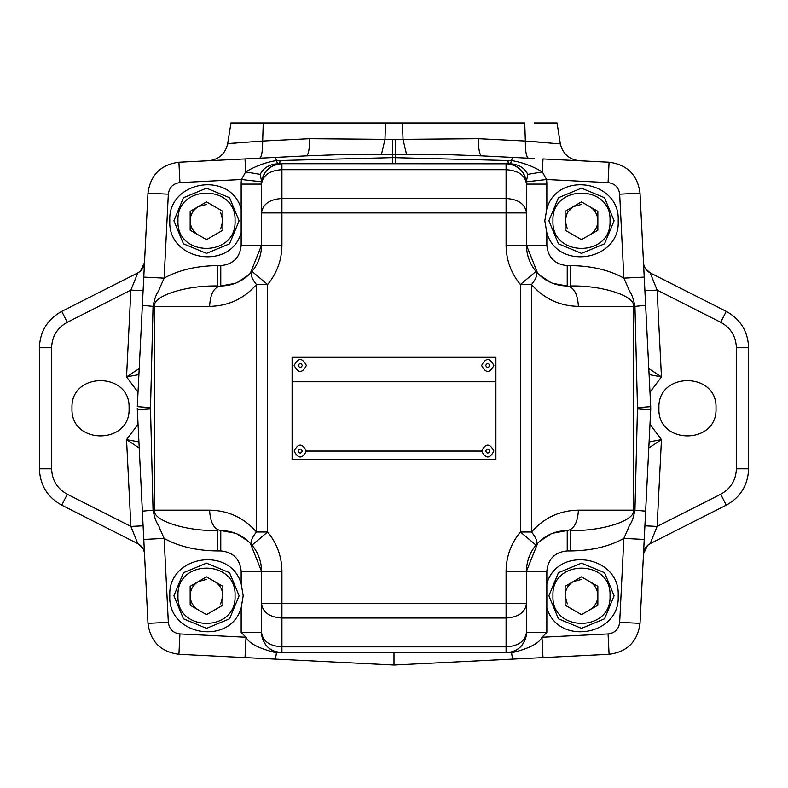 <?xml version="1.0" encoding="UTF-8"?>
<svg xmlns="http://www.w3.org/2000/svg" width="788" height="788" viewBox="0 0 788 788"><rect width="100%" height="100%" fill="white"/><g stroke="black" fill="none" stroke-linecap="round" stroke-linejoin="round"><path stroke-width="1.18" d="M72.003 408.263C70.24 371.463 130.838 371.463 129.065 408.263C130.838 445.072 70.24 445.072 72.003 408.263M658.935 408.263C657.162 371.463 717.76 371.463 715.996 408.263C717.76 445.072 657.162 445.072 658.935 408.263M142.549 547.877L137.811 543.631L61.76 505.167C47.477 497.248 40.021 485.122 39.4 468.801L39.4 347.735C40.021 331.413 47.477 319.288 61.76 311.358L137.811 272.904L140.461 271.092L144.499 262.601C144.115 267.231 141.879 270.668 137.811 272.904C141.879 270.668 144.115 267.231 144.499 262.601M645.451 268.649L650.189 272.904L726.24 311.358C740.523 319.288 747.979 331.413 748.6 347.735L748.6 468.801C747.979 485.122 740.523 497.248 726.24 505.167L650.189 543.631L647.539 545.444L643.5 553.934C643.885 549.295 646.121 545.867 650.189 543.631C646.121 545.867 643.885 549.295 643.5 553.934M140.461 545.444L137.811 543.631C141.879 545.867 144.115 549.295 144.499 553.934C144.115 549.295 141.879 545.867 137.811 543.631L130.887 526.423L143.101 525.813M644.899 525.813L657.113 526.423L650.189 543.631L647.539 545.444M647.539 271.092L650.189 272.904C646.121 270.668 643.885 267.231 643.5 262.601C643.885 267.231 646.121 270.668 650.189 272.904L657.113 290.102L644.899 290.713M143.101 290.713L130.887 290.102L137.811 272.904L140.461 271.092M138.905 441.94L126.543 439.645L139.21 447.998M139.21 368.528L126.543 376.881L138.905 374.586M648.79 447.998L661.457 439.645L649.095 441.94M649.095 374.586L661.457 376.881L648.79 368.528M619.673 622.333L640.023 623.357C637.6 641.56 627.287 651.873 609.085 654.286C627.287 651.873 637.6 641.56 640.023 623.357C637.6 641.56 627.287 651.873 609.085 654.286L608.07 633.936L541.977 637.246L542.991 657.596L394 665.042L178.915 654.286C160.713 651.873 150.4 641.56 147.977 623.357L168.327 622.333L164.131 538.401L143.78 539.425L147.977 623.357C150.4 641.56 160.713 651.873 178.915 654.286L394 665.042L609.085 654.286C627.287 651.873 637.6 641.56 640.023 623.357L650.701 409.898L644.22 539.425L623.869 538.401L619.673 622.333C618.767 629.159 614.896 633.03 608.07 633.936L600.003 634.34M512.564 659.113L511.55 652.819L506.083 652.819L511.55 652.819C528.817 648.652 538.953 643.461 541.977 637.246L546.842 632.439L526.463 632.439L526.463 571.3C526.571 561.45 529.753 552.713 535.998 545.099C537.909 542.499 536.421 538.135 531.545 531.999C543.956 517.844 559.559 510.555 578.382 510.161L634.951 510.161C631.956 524.936 629.76 523.291 628.164 528.62L623.869 538.401C609.085 546.567 591.197 550.733 570.207 550.92L570.207 530.541C602.377 531.319 635.758 520.366 633.463 510.161L633.463 306.365L578.382 306.365C577.673 294.082 573.96 287.285 567.222 285.985L552.733 283.325L567.222 285.985C554.673 285.739 544.262 280.883 535.998 271.427C529.753 263.813 526.571 255.085 526.463 245.235L526.335 181.811L527.802 174.345C524.522 167.913 518.74 164.406 510.457 163.796L281.917 163.717L281.917 169.686C269.535 170.533 262.739 175.34 261.537 184.096L241.158 184.096A40.759 40.759 0 0 1 241.414 179.516L245.659 171.942C255.164 166.229 265.32 162.456 276.125 160.634L392.995 157.63L511.875 160.634C522.68 162.456 532.836 166.229 542.341 171.942L546.586 179.516L608.07 182.599L609.085 162.239C627.287 164.662 637.6 174.975 640.023 193.178L650.701 406.638L645.638 305.35L634.951 306.365L637.482 407.652L634.951 510.161L645.638 511.176M552.959 220.778C551.196 183.968 611.784 183.968 610.02 220.778C611.784 257.577 551.196 257.577 552.959 220.778M548.881 220.778L558.436 197.719L581.485 188.165L604.544 197.719L614.098 220.778L604.544 243.837L581.485 253.381L558.436 243.837L548.881 220.778L558.436 197.719L581.485 188.165L604.544 197.719L614.098 220.778L604.544 243.837L581.485 253.381L558.436 243.837L548.881 220.778M565.134 230.214L565.134 211.332L581.485 201.895L597.846 211.332L597.846 230.214L581.485 239.66L565.134 230.214M581.485 204.417L573.309 206.614L567.33 212.602L565.134 220.778L567.33 228.953M589.67 234.942C594.91 231.672 597.639 226.954 597.846 220.778C597.639 214.602 594.91 209.884 589.67 206.614M137.26 408.263L142.362 511.176L137.26 408.263M137.299 409.898L150.518 408.874L153.049 510.161L154.537 510.161C152.242 520.366 185.623 531.319 217.793 530.541L217.793 550.92C196.803 550.733 178.915 546.567 164.131 538.401L159.836 528.63C158.25 523.291 156.054 524.966 153.049 510.161L142.362 511.176L143.78 539.425M137.299 406.638L142.362 305.35L137.299 406.638L150.518 407.652L153.049 306.365L142.362 305.35L147.977 193.178C150.4 174.975 160.713 164.662 178.915 162.239L259.488 158.211C261.596 157.255 262.65 151.532 262.66 141.042L309.536 138.698C309.536 149.188 308.482 154.911 306.374 155.866L245.009 158.94L245.659 171.942L260.198 174.345L261.665 181.811L262.286 178.61M169.824 595.758C167.539 635.66 230.204 646.249 241.158 607.814L243.197 595.758L241.158 583.701C230.204 545.266 167.539 555.855 169.824 595.758M241.158 607.814L241.158 632.439L246.023 637.246L179.93 633.936C173.104 633.03 169.233 629.159 168.327 622.333M150.518 408.874L150.518 407.652M289.659 156.704L306.374 155.866L289.659 156.704M168.327 194.193C169.233 187.367 173.104 183.506 179.93 182.599L178.915 162.239C160.713 164.662 150.4 174.975 147.977 193.178L168.327 194.193L164.131 278.125C178.925 269.979 196.813 265.802 217.793 265.615L217.793 285.985C185.623 285.217 152.242 296.17 154.537 306.365L153.049 306.365C156.044 291.59 158.24 293.244 159.836 287.906L164.131 278.125L143.78 277.11M245.009 657.596L246.023 637.246C249.047 643.461 259.183 648.652 276.45 652.819L275.436 659.113M394 665.042L394 652.819M263.084 640.24L261.537 632.439A20.38 20.38 0 0 0 281.917 652.819L506.083 652.819A20.38 20.38 0 0 0 526.463 632.439L526.463 603.618C525.261 612.365 518.465 617.171 506.083 618.028L281.917 618.028C269.535 617.171 262.739 612.365 261.537 603.618L261.537 632.439C262.739 641.186 269.535 645.993 281.917 646.85L281.917 571.3L261.537 571.3L261.537 632.439L241.158 632.439M241.158 583.701L241.158 571.3C239.946 558.919 233.149 552.132 220.778 550.92L220.778 530.541L235.267 533.2M236.922 533.88L248.624 541.533M250.348 543.257L261.537 571.3C261.429 561.45 258.247 552.713 252.002 545.099C250.19 542.351 251.667 537.977 256.455 531.999C244.063 517.815 228.451 510.535 209.618 510.161L154.537 510.161L154.537 306.365L209.618 306.365C210.278 293.993 214.001 287.196 220.778 285.985C233.327 285.739 243.738 280.883 252.002 271.427C250.19 274.185 251.667 278.548 256.455 284.527L256.455 531.999L267.615 531.999L267.615 284.527L252.002 271.427C258.247 263.813 261.429 255.085 261.537 245.235L250.348 273.278M281.917 571.3C281.759 556.525 276.992 543.425 267.615 531.999L252.002 545.099C243.738 535.643 233.327 530.787 220.778 530.541C214.001 529.329 210.278 522.543 209.618 510.161M169.824 220.778C167.539 260.68 230.204 271.269 241.158 232.834L241.158 208.721C230.204 170.287 167.539 180.876 169.824 220.778M261.537 603.618L506.083 603.618L506.083 652.819C518.465 651.607 525.261 644.82 526.463 632.439C525.123 641.304 518.337 646.101 506.083 646.85L281.917 646.85L281.917 652.819C269.535 651.607 262.739 644.82 261.537 632.439C262.739 644.82 269.535 651.607 281.917 652.819L274.116 651.262M534.205 158.496L481.626 155.866C479.518 154.911 478.464 149.188 478.464 138.698L525.34 141.042L560.357 143.918M261.537 184.096L261.537 212.918L261.537 184.096C262.739 171.715 269.535 164.919 281.917 163.717A20.38 20.38 0 0 0 261.537 184.096C262.739 171.715 269.535 164.919 281.917 163.717L277.543 163.796L275.436 157.413M481.626 155.866L444.068 154.517L395.271 154.212L343.932 154.517L306.374 155.866M208.584 160.752L208.584 160.752C218.995 159.531 225.368 153.808 227.693 143.593L262.66 141.042L263.251 122.958L230.963 122.958L227.643 143.918L237.572 142.874M248.781 142.057L242.468 142.52M248.624 274.992L236.922 282.656M235.267 283.325L220.778 285.985L220.778 265.615L217.793 265.615M618.176 595.758C620.461 555.855 557.796 545.266 546.842 583.701L546.842 607.814C557.796 646.249 620.461 635.66 618.176 595.758M650.74 408.263L650.701 409.898L650.701 406.638L637.482 407.652M608.07 182.599C614.896 183.506 618.767 187.367 619.673 194.193L640.023 193.178C637.6 174.975 627.287 164.662 609.085 162.239C627.287 164.662 637.6 174.975 640.023 193.178C637.6 174.975 627.287 164.662 609.085 162.239L542.991 158.94L542.341 171.942L527.802 174.345M277.543 163.796C269.25 164.416 263.468 167.923 260.198 174.345M263.419 175.547L265.842 171.567M267.9 169.302L272.047 166.258M507.945 160.457L508.29 163.717L506.083 163.717C518.465 164.919 525.261 171.715 526.463 184.096L526.463 212.918C525.123 204.053 518.337 199.246 506.083 198.507L281.917 198.507L281.917 245.235C281.759 260.01 276.992 273.111 267.615 284.527L256.455 284.527C244.063 298.711 228.451 305.99 209.618 306.365M281.917 163.717L279.71 163.717L280.055 160.457M309.536 138.698L384.987 139.348L381.49 154.32M263.251 122.958L402.471 122.958L385.529 122.958L384.987 139.348L392.67 139.683L392.601 163.717M526.463 603.618L506.083 603.618L506.083 571.3C506.241 556.525 511.008 543.425 520.385 531.999L520.385 284.527C511.008 273.111 506.241 260.01 506.083 245.235L506.083 212.918L261.537 212.918L261.537 245.235L241.158 245.235C239.946 257.607 233.149 264.404 220.778 265.615M650.701 409.898L637.482 408.874M506.083 571.3L526.463 571.3L537.652 543.257M539.376 541.533L551.078 533.88M552.733 533.2L567.222 530.541L567.222 550.92L570.207 550.92M495.898 381.776L495.898 357.319L292.102 357.319L292.102 459.217L495.898 459.217L495.898 381.776L292.102 381.776M534.205 122.958L557.037 122.958L560.307 143.593C562.681 153.758 569.054 159.481 579.416 160.752L579.082 160.742M550.428 142.874L545.532 142.52M539.179 142.057L534.205 141.692M528.512 158.211C526.384 157.314 525.33 151.591 525.34 141.042L524.749 122.958L402.471 122.958L403.013 139.348L478.464 138.698M510.457 163.796L512.564 157.413M392.67 139.683L395.33 139.683L395.399 163.717M395.33 139.683L403.013 139.348L406.51 154.32M261.537 212.918C262.739 204.161 269.535 199.354 281.917 198.507L281.917 169.686L506.083 169.686C518.465 170.533 525.261 175.34 526.463 184.096A20.38 20.38 0 0 0 506.083 163.717L506.083 212.918L526.463 212.918M578.382 510.161C577.722 522.543 573.999 529.329 567.222 530.541C554.673 530.787 544.262 535.643 535.998 545.099L520.385 531.999L531.545 531.999L531.545 284.527C536.421 278.4 537.909 274.027 535.998 271.427L520.385 284.527L531.545 284.527C543.956 298.691 559.569 305.971 578.382 306.365M306.365 365.465C302.296 357.585 298.219 357.585 294.141 365.465C298.219 373.354 302.296 373.354 306.365 365.465M481.635 365.465C485.704 373.354 489.781 373.354 493.859 365.465C489.781 357.585 485.704 357.585 481.635 365.465M306.365 451.061C302.296 443.171 298.219 443.171 294.141 451.061C298.219 458.951 302.296 458.951 306.365 451.061L481.635 451.061C485.704 458.951 489.781 458.951 493.859 451.061C489.781 443.171 485.704 443.171 481.635 451.061M482.65 451.061L305.35 451.061M515.953 166.258L520.1 169.302M522.158 171.567L524.581 175.547M618.176 220.778C620.461 180.876 557.796 170.287 546.842 208.721L544.803 220.778L546.842 232.834C557.796 271.269 620.461 260.68 618.176 220.778M619.673 194.193L623.869 278.125L644.22 277.11M570.207 265.615C591.197 265.792 609.085 269.969 623.869 278.125L628.164 287.896C629.75 293.244 631.946 291.56 634.951 306.365L633.463 306.365C635.758 296.17 602.377 285.217 570.207 285.985L570.207 265.615L567.222 265.615C554.85 264.404 548.054 257.607 546.842 245.235L546.842 232.834M546.842 245.235L526.463 245.235L537.652 273.278L526.463 245.235L506.083 245.235M539.376 274.992L551.078 282.656L539.376 274.992M177.98 595.758C176.216 558.948 236.804 558.948 235.041 595.758C236.804 632.557 176.216 632.557 177.98 595.758M173.902 595.758L183.456 572.699L206.515 563.144L229.564 572.699L239.119 595.758L229.564 618.816L206.515 628.361L183.456 618.816L173.902 595.758L183.456 572.699L206.515 563.144L229.564 572.699L239.119 595.758L229.564 618.816L206.515 628.361L183.456 618.816L173.902 595.758M190.154 605.194L190.154 586.311L206.515 576.875L222.866 586.311L222.866 605.194L206.515 614.64L190.154 605.194M206.515 579.397L198.33 581.593C193.09 584.863 190.361 589.582 190.154 595.758C190.361 601.933 193.09 606.652 198.33 609.922M220.67 603.933L222.866 595.758C222.659 589.582 219.931 584.863 214.691 581.593M177.98 220.778C176.216 183.968 236.804 183.968 235.041 220.778C236.804 257.577 176.216 257.577 177.98 220.778M173.902 220.778L183.456 197.719L206.515 188.165L229.564 197.719L239.119 220.778L229.564 243.837L206.515 253.381L183.456 243.837L173.902 220.778L183.456 197.719L206.515 188.165L229.564 197.719L239.119 220.778L229.564 243.837L206.515 253.381L183.456 243.837L173.902 220.778M190.154 230.214L190.154 211.332L206.515 201.895L222.866 211.332L222.866 230.214L206.515 239.66L190.154 230.214M206.515 204.417L198.33 206.614C193.09 209.884 190.361 214.602 190.154 220.778C190.361 226.954 193.09 231.672 198.33 234.942M220.67 228.953L222.866 220.778L220.67 212.602M552.959 595.758C551.196 558.948 611.784 558.948 610.02 595.758C611.784 632.557 551.196 632.557 552.959 595.758M548.881 595.758L558.436 572.699L581.485 563.144L604.544 572.699L614.098 595.758L604.544 618.816L581.485 628.361L558.436 618.816L548.881 595.758L558.436 572.699L581.485 563.144L604.544 572.699L614.098 595.758L604.544 618.816L581.485 628.361L558.436 618.816L548.881 595.758M565.134 605.194L565.134 586.311L581.485 576.875L597.846 586.311L597.846 605.194L581.485 614.64L565.134 605.194M581.485 579.397L573.309 581.593C568.069 584.863 565.341 589.582 565.134 595.758L567.33 603.933M589.67 609.922C594.91 606.652 597.639 601.933 597.846 595.758C597.639 589.582 594.91 584.863 589.67 581.593M526.463 184.096L526.335 181.811L546.586 179.516A40.759 40.759 0 0 1 546.842 184.096L526.463 184.096C525.261 171.715 518.465 164.919 506.083 163.717M179.93 182.599L241.414 179.516L261.665 181.811M138.018 424.269L126.543 439.645L130.887 526.423L67.285 494.253L61.76 505.167C47.477 497.248 40.021 485.122 39.4 468.801L51.624 468.801L51.624 347.735C52.067 336.309 57.278 327.818 67.285 322.272L130.887 290.102L126.543 376.881L138.018 392.257M649.982 392.257L661.457 376.881L657.113 290.102L720.715 322.272C730.722 327.818 735.933 336.309 736.376 347.735L736.376 468.801L748.6 468.801C747.979 485.122 740.523 497.248 726.24 505.167L720.715 494.253L657.113 526.423L661.457 439.645L649.982 424.269M720.715 322.272L726.24 311.358C740.523 319.288 747.979 331.413 748.6 347.735L736.376 347.735M51.624 347.735L39.4 347.735C40.021 331.413 47.477 319.288 61.76 311.358L67.285 322.272M67.285 494.253C57.278 488.708 52.067 480.227 51.624 468.801M736.376 468.801C735.933 480.227 730.722 488.708 720.715 494.253M178.915 654.286L179.93 633.936M220.778 550.92L217.793 550.92M241.158 571.3L261.537 571.3C261.429 561.45 258.247 552.713 252.002 545.099M241.158 184.096L241.158 208.721M241.158 245.235L241.158 232.834M546.842 632.439L546.842 607.814M526.463 571.3L546.842 571.3C548.054 558.919 554.85 552.132 567.222 550.92M546.842 571.3L546.842 583.701M281.917 245.235L261.537 245.235C261.429 255.085 258.247 263.813 252.002 271.427M526.463 632.439C525.261 644.82 518.465 651.607 506.083 652.819M579.416 160.752C569.054 159.481 562.681 153.758 560.307 143.593M546.842 208.721L546.842 184.096M302.296 365.465C300.937 368.094 299.578 368.094 298.219 365.465C299.578 362.844 300.937 362.844 302.296 365.465M485.704 365.465C487.063 362.844 488.422 362.844 489.781 365.465C488.422 368.094 487.063 368.094 485.704 365.465M302.296 451.061C300.937 453.691 299.578 453.691 298.219 451.061C299.578 448.431 300.937 448.431 302.296 451.061M489.781 451.061C488.422 453.691 487.063 453.691 485.704 451.061C487.063 448.431 488.422 448.431 489.781 451.061M567.222 265.615L567.222 285.985"/></g></svg>
